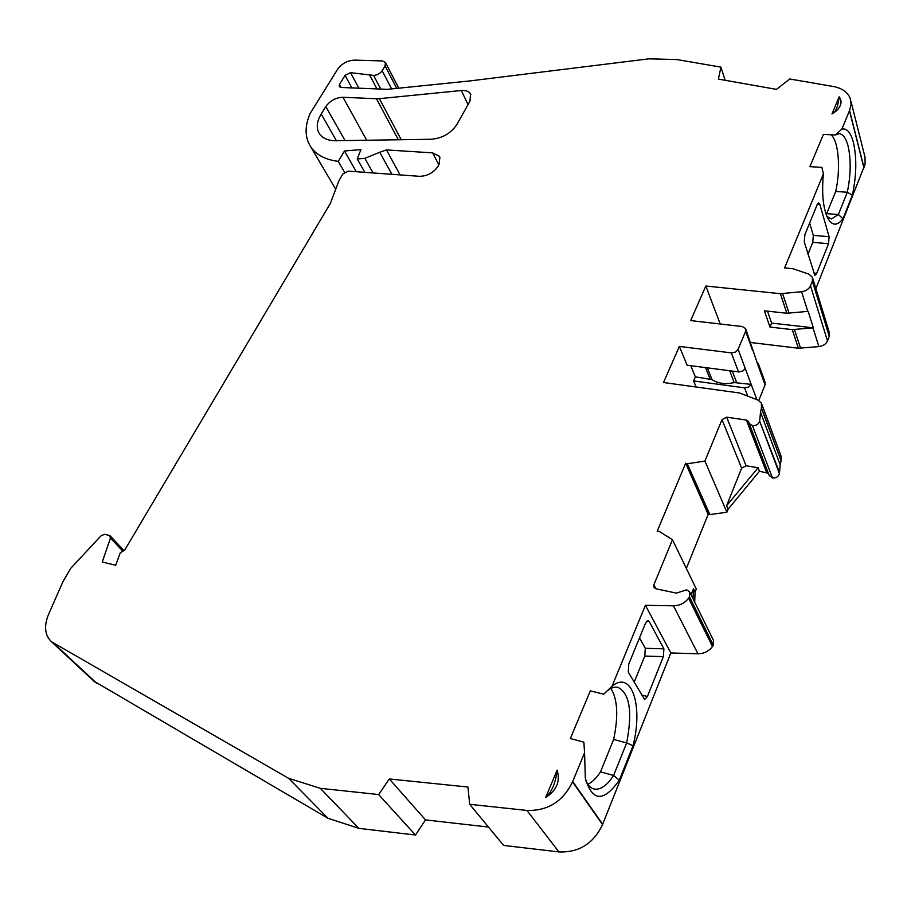 <?xml version="1.0" encoding="UTF-8"?>
<svg xmlns="http://www.w3.org/2000/svg" width="911" height="911" viewBox="0 0 911 911"><rect width="100%" height="100%" fill="white"/><g stroke="black" fill="none" stroke-linecap="round" stroke-linejoin="round"><path stroke-width="1.37" d="M468.06 104.583L461.308 90.519C465.783 90.166 468.858 91.282 470.52 93.879L469.974 101.189L456.878 124.488C450.922 133.37 442.347 138.29 431.154 139.258L333.973 140.749C327.186 140.248 322.357 137.937 319.465 133.815C316.049 128.303 316.629 121.721 321.184 114.046L336.466 140.806M852.366 195.159L847.31 192.232C850.874 174.923 851.125 159.471 848.05 145.885C845.92 137.948 842.891 133.883 838.951 133.689L835.33 134.987L841.901 129.066C846.934 128.098 850.783 132.596 853.448 142.571C856.875 158.07 856.522 175.607 852.366 195.159L842.96 218.765C837.038 226.395 831.834 225.928 827.359 217.387C822.986 207.252 821.654 192.768 823.385 173.921L784.599 267.936L792.866 268.711L808.695 274.052L812.396 277.172L812.361 281.135L810.494 285.815C808.9 289.094 805.928 291.064 801.578 291.725L780.385 293.695L705.831 286.02L720.214 323.997M469.7 804.311L503.589 845.408L558.91 851.922C578.997 852.673 593.539 843.563 602.535 824.58L572.552 781.889C562.987 801.486 547.784 811.006 526.945 810.437L469.7 804.311L467.924 787.024L389.316 778.962L425.528 819.911L415.462 835.023L378.669 794.563L320.319 788.322L288.593 778.313L51.483 641.743C44.787 635.218 43.785 626.142 48.499 614.538L62.916 581.73L70.751 568.316L101.155 535.691L104.594 534.324L109.377 535.452L110.493 538.025L102.26 561.962L115.697 565.287L120.241 552.886L124.761 549.993L330.386 203.324L339.051 180.412L342.843 174.058L348.241 171.143L419.402 176.313C427.316 176.187 433.499 172.862 437.963 166.326L439.022 164.435L439.933 157.136M815.892 288.628L865.108 164.174L865.04 157.296L850.954 101.315M750.664 342.502L798.4 348.241L818.898 346.601C823.111 346.009 825.97 344.107 827.473 340.896L829.249 336.307L829.249 332.39L812.692 278.14M756.927 362.373L758.419 363.865L758.442 366.541L765.081 384.841L765.046 382.176L758.624 364.457M765.081 384.841L758.783 400.476M781.034 461.057L780.169 464.792L760.491 412.148L761.425 408.333L781.137 460.795L780.989 455.921L761.847 404.256M769.1 475.189L772.528 478.024C776.172 478.15 778.472 476.692 779.429 473.64L780.169 464.792M768.383 473.31L759.467 471.249L758.089 467.719L726.591 505.787L741.622 468.129L722.013 419.629L704.909 461.091L726.887 512.21L728.06 509.238L759.467 471.249M726.887 512.21L709.885 514.601L687.293 463.767L686.643 463.767L709.248 514.59L709.885 514.601M709.248 514.59L708.166 514.396L685.676 463.209L657.184 531.227L659.063 531.284L672.466 539.733L653.87 584.794L655.954 588.813M686.336 568.418L708.166 514.396M694.694 602.114L695.059 592.15L696.3 589.03L672.466 539.733M602.535 824.58L670.849 652.959L697.94 653.768C704.021 653.711 708.86 651.285 712.448 646.491L713.313 645.193L713.438 640.331L690.06 592.662M425.528 819.911L488.455 827.051M93.742 681.041L327.96 818.272L358.877 828.361L415.462 835.023M461.308 90.519L379.397 98.661L401.227 139.747M398.358 139.793L376.482 98.752L342.98 97.272L366.757 140.305M351.874 87.9L345.053 75.385L339.473 84.427L339.256 86.647L340.999 87.467L387.437 89.335L470.076 80.908L648.837 58.839L676.975 59.568L720.943 67.141L718.392 79.075L776.445 89.369L789.746 78.984L833.132 86.454C841.958 88.116 847.651 92.091 850.214 98.342L851.068 104.218L849.564 110.47L864.015 167.715M828.554 243.692L816.586 273.619L814.889 275.407L804.276 242.064L804.846 234.742L817.258 204.485L818.716 202.834L819.786 204.178L829.101 236.701L828.554 243.692L812.771 242.349L807.966 254.215M863.935 167.943L849.473 110.686L841.901 129.066M769.989 327.072L764.375 310.799L786.842 313.259L808.171 311.357L813.364 327.823L792.251 329.611L769.989 327.072L771.606 323.098L767.506 311.141M707.323 367.85L712.026 379.591C718.096 383.599 725.498 384.59 734.198 382.574L751.176 384.374L738.104 349.312L745.631 331.262L745.619 328.564L742.363 326.548L690.675 320.592L705.831 286.02M696.141 387.016L693.624 380.935L744.572 387.847L747.624 395.921M690.766 365.687L695.355 376.869L693.624 380.935M761.425 408.333L761.425 403.129L757.929 400.066L739.641 393.005L663.515 382.518L679.355 346.408L687.122 365.209L739.106 371.973L743.069 370.868L745.221 368.408M728.06 509.238L726.591 505.787M691.085 594.758L693.453 588.836L693.077 598.812M693.453 588.836L695.059 592.15M628.283 672.102L628.749 664.096L645.398 623.5L647.972 620.528L649.076 621.302L663.891 648.837L663.367 656.637L647.436 696.471L644.624 699.489L628.283 672.102M670.849 652.959L645.409 605.303L611.998 686.29C631.642 669.642 643.382 705.683 633.043 745.733L619.309 780.215C603.583 802.375 592.264 801.726 585.329 778.267L584.566 752.782L572.7 781.536L602.672 824.239M320.319 788.322L358.877 828.361M288.593 778.313L327.96 818.272M391.867 174.308L379.773 152.251L386.492 149.928L432.657 152.866L439.512 156.328M344.563 172.281L338.266 161.372C325.546 159.744 316.413 154.972 310.867 147.07C304.786 137.675 304.547 126.47 310.127 113.476L337.605 69.27C341.83 63.542 347.455 60.49 354.47 60.115L382.335 60.935L385.421 62.369L385.08 65.922L382.164 70.751C380.035 73.677 377.177 75.226 373.578 75.408L350.496 72.652L358.888 88.185M720.943 67.141L725.167 80.27M345.098 140.658L325.808 106.564L321.184 114.046M376.482 98.752L379.397 98.661M325.808 106.564C330.146 100.654 335.874 97.568 342.98 97.272M557.111 770.171C560.481 781.274 556.667 790.395 545.655 797.524L557.111 770.171C555.767 782.64 551.952 791.75 545.655 797.524M839.133 96.851C842.39 101.212 841.434 105.915 836.275 110.96L831.971 113.955L839.133 96.851C838.348 104.275 836.765 109.411 834.385 112.224L836.275 110.96M823.385 173.921L821.916 167.373L809.89 166.656L823.407 134.395L835.33 134.987M345.053 75.385L350.496 72.652M338.266 161.372L344.495 150.987L360.927 149.598L357.271 158.958L364.833 172.35M379.773 152.251L364.867 158.343L357.271 158.958M378.669 794.563L389.316 778.962M584.566 752.782L583.86 742.18L570.354 738.536L590.328 690.845L603.731 694.205L611.998 686.29M645.409 605.303L673.468 605.804C679.765 605.667 684.81 603.128 688.591 598.174L689.502 596.842L689.673 591.865L686.632 589.816L676.463 593.118L656.057 588.836L654.064 587.538L653.87 584.794M685.676 463.209L686.643 463.767M687.293 463.767L704.909 461.091M722.013 419.629L726.659 417.181L746.382 420.073L748.614 421.508L749.218 423.547L752.475 425.699C756.232 425.779 758.624 424.264 759.649 421.155L779.554 472.593M760.491 412.148L759.797 420.085M679.355 346.408L731.328 352.887L738.536 371.927M738.104 349.312L735.393 352.101L731.328 352.887M812.771 242.349L813.307 235.391L809.64 223.047M826.972 216.522L831.458 218.959L838.382 214.529L842.96 218.765M835.694 191.447L847.31 192.232L838.382 214.529L826.698 213.652L835.694 191.447C840.796 169.412 838.78 141.091 831.014 134.771M756.87 399.644L751.176 384.374L748.546 387.107L744.572 387.847M712.026 379.591L695.355 376.869M758.089 467.719L746.098 465.772L741.622 468.129M707.221 511.583L686.552 463.745M708.075 512.13L707.073 511.948M663.367 656.637L644.783 656.057L634.17 682.214M644.783 656.057L645.284 648.29L663.891 648.837M639.511 637.871L645.284 648.29M585.819 780.533C587.902 785.293 590.647 788.129 594.029 789.017C600.326 790.224 606.851 785.715 613.604 775.477L619.309 780.215M633.043 745.733L626.654 742.909L613.604 775.477L600.52 771.833L613.638 739.447C618.523 716.251 617.612 699.249 610.905 688.454M613.638 739.447L626.654 742.909C632.655 711.844 629.729 693.317 617.852 687.315C614.139 686.564 610.119 688.158 605.804 692.098M356.315 171.724L344.495 150.987M833.121 113.283L834.385 112.224M587.88 784.325C592.309 782.139 596.523 777.971 600.52 771.833M376.972 88.914L369.741 75.271M826.118 214.358L826.698 213.652M758.442 366.541L745.813 329.11M712.448 646.491L688.591 598.174M813.364 327.823L771.606 323.098M772.528 478.024L752.475 425.699M786.842 313.259L780.385 293.695M798.4 348.241L792.251 329.611M526.945 810.437L558.91 851.922M54 643.519L97.147 683.66M400.066 174.901L386.492 149.928M432.657 152.866L438.817 164.789M813.603 272.788L816.586 273.619M813.307 235.391L829.101 236.701M817.474 204.007L819.786 204.178M800.587 348.264L794.46 329.634M789.074 313.259L782.64 293.695M705.524 367.611L710.022 378.839M641.629 695.036L647.436 696.471M649.076 621.302L646.73 621.256M697.94 653.768L673.468 605.804M385.08 65.922L396.718 88.39M818.898 346.601L812.988 327.858M807.795 311.403L801.578 291.725M745.631 331.262L752.611 350.473M736.612 382.415L732.285 371.107M734.198 382.574L729.665 370.766M364.867 158.343L373.043 172.942M382.164 70.751L391.616 88.914M339.473 84.427L341.147 87.467M726.659 417.181L746.098 465.772M380.775 89.073L373.578 75.408M812.361 281.135L829.249 336.307M827.473 340.896L810.494 285.815M761.528 408.071L781.137 460.795M713.313 645.193L689.502 596.842M110.493 538.025L122.199 550.517M746.382 420.073L766.595 472.41M779.429 473.64L759.649 421.155M470.885 94.653L470.52 93.879M94.642 681.872L51.483 641.743M335.715 189.249L310.867 147.07M398.756 88.185L385.581 62.677M110.174 535.873L123.406 550.005M769.362 475.861L749.218 423.547"/></g></svg>
